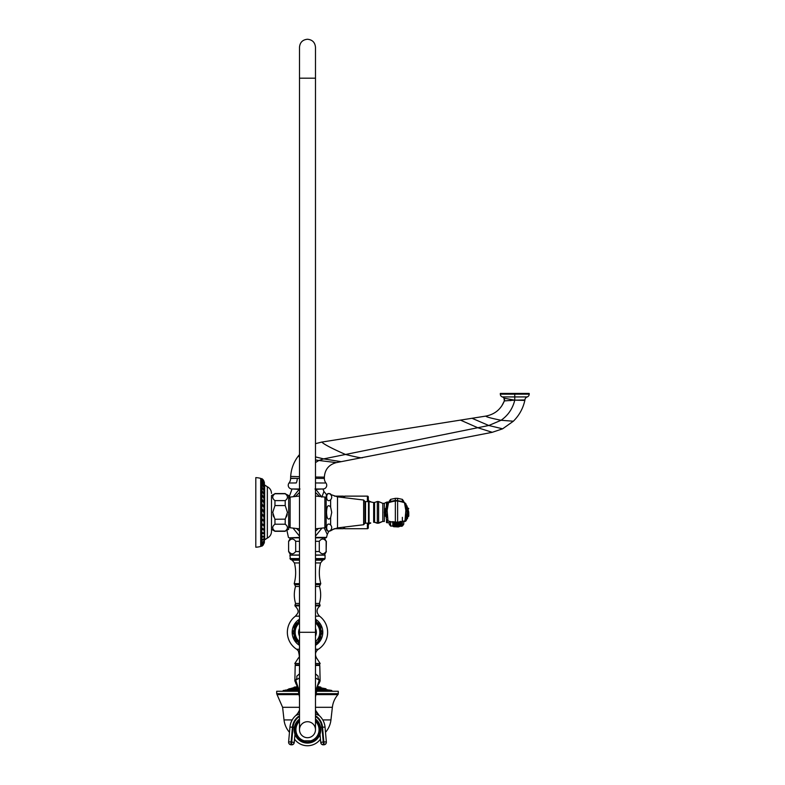 <?xml version="1.0" encoding="UTF-8"?>
<svg xmlns="http://www.w3.org/2000/svg" width="785" height="785" viewBox="0 0 785 785"><rect width="100%" height="100%" fill="white"/><g stroke="black" fill="none" stroke-linecap="round" stroke-linejoin="round"><path stroke-width="1.18" d="M334.243 528.707L343.467 528.707L343.467 527.186M343.467 497.572L343.467 496.13L334.469 496.13M324.195 527.873L327.266 534.487L328.837 531.327L330.632 530.748C328.248 531.847 326.756 531.121 326.158 528.56L326.158 496.198C326.756 493.637 328.248 492.911 330.632 494.01L330.632 494.501C325.363 489.948 325.353 504.304 330.632 499.79L330.632 507.1C328.159 504.156 326.805 505.913 326.54 512.379C326.805 518.846 328.159 520.602 330.632 517.658L330.632 524.969C325.363 520.416 325.353 534.771 330.632 530.248L337.501 527.903L337.501 496.856L330.632 494.501C332.084 496.267 332.084 498.033 330.632 499.79L330.632 507.1L331.731 512.379L330.632 517.658M315.482 536.145L321.879 528.187M324.362 537.833L315.482 537.833L325.981 537.833L324.362 537.833L326.148 541.297C323.862 538.304 321.575 538.304 319.289 541.297L315.482 541.297M326.56 494.766L323.95 491.439L321.821 497.15L315.855 489.34L322.547 488.986M315.57 488.986L315.001 488.986L315.57 488.986C324.725 488.986 324.725 488.986 315.57 488.986L315.285 489.31M323.037 488.986L315.482 488.986L323.037 488.986A3.699 3.699 0 0 0 325.942 483.001L315.482 482.971M299.497 488.986L291.941 488.986L299.497 488.986M299.968 488.986L299.409 488.986C290.254 488.986 290.254 488.986 299.409 488.986L299.684 489.31M297.25 478.408A7.399 4.514 -90 0 1 296.249 482.961L289.027 483.001A3.699 3.699 0 0 0 291.941 488.986M293.845 482.971L295.945 482.961M492.244 432.309L477.751 427.727L488.77 425.499L501.085 420.279C508.16 415.294 512.713 408.583 514.764 400.154L524.841 400.419C523.045 408.475 519.209 415.402 513.351 421.221L502.645 428.806L492.244 432.309L336.343 462.61C328.895 464.602 324.902 469.45 324.362 477.143L324.362 478.428L315.482 478.33M299.497 478.408L297.24 478.408L299.497 478.408M290.617 478.212L297.24 478.408L290.607 478.457L290.676 476.407C291.166 468.988 293.639 462.296 298.074 456.34L299.497 454.564M315.482 443.662L321.83 442.063L485.846 416.089C494.746 414.362 500.909 409.309 504.353 400.919L501.801 405.894M514.548 400.154L504.353 400.919L503.97 398.152L514.548 400.154L524.91 399.957A2.963 2.963 -178.8 0 1 524.841 400.419L524.91 399.957A3.405 3.405 0 0 1 527.216 396.925L502.312 396.925A2.924 2.924 0 0 1 500.33 394.168L500.33 393.432L529.198 393.432L529.198 394.168L500.33 394.168M504.412 400.742L504.353 400.919A2.963 2.963 -36.2 0 0 503.97 398.152A3.405 3.405 0 0 0 502.312 396.925M510.152 400.605L510.976 400.546M527.216 396.925A2.924 2.924 0 0 0 529.198 394.168M315.482 492.47L319.495 496.375M299.497 531.2L296.593 528.58M318.386 528.58L315.482 531.19M299.497 555.005L290.607 555.005L288.615 551.541L288.615 541.297L290.607 537.833L288.998 537.833L299.497 537.833M299.497 536.145L293.099 528.187M292.422 488.986L299.124 489.34L293.433 496.601M295.484 496.375L299.497 492.47M315.482 528.815L324.872 527.775L326.158 526.274L326.158 512.379M328.11 493.794L328.65 493.637M326.55 511.516L326.58 510.858M327.266 517.776L327.031 517.07M326.756 515.686L326.629 514.577M330.632 524.969C332.084 526.725 332.084 528.491 330.632 530.248M337.501 496.856L363.641 500.025L363.641 524.733L364.947 523.261L364.947 501.497L364.947 506.453L365.535 506.453M364.947 523.261L364.947 518.306L365.535 518.306M368.508 501.576L365.535 501.576L365.535 523.183L369.078 523.134L369.078 501.625L368.508 501.576L368.508 523.183M387.299 520.484L387.299 522.741L389.232 522.781L389.232 521.299M389.232 521.986L389.232 524.046M389.232 523.418L389.232 521.75M390.596 501.389L390.596 499.358L389.232 501.164M389.232 524.233L390.596 526.029L390.596 521.691M389.399 501.733L387.476 503.519L386.318 506.433C385.739 509.308 385.729 513.253 386.298 518.257C386.534 519.837 387.093 520.71 387.996 520.897L387.113 510.476L388.506 502.704L389.399 501.733L395.346 500.359L395.346 522.162L397.544 522.172M387.29 517.511L385.886 512.939L387.24 504.451M390.596 499.358L395.346 498.338L395.346 503.234M395.346 512.095L395.346 501.065A7.202 7.114 0 0 1 397.622 501.065L397.622 522.162L401.155 521.623L400.262 521.564L401.155 521.623L401.155 526.352L399.997 526.038M395.346 500.673L397.622 500.359L397.622 501.065A44.411 43.901 0 0 1 404.461 502.704L405.845 510.466L404.972 520.897L400.252 521.701M392.716 521.701L397.593 522.251L400.88 521.731M392.863 526.078L392.706 521.839M400.262 525.018L400.213 522.29L399.516 521.956A1.747 0.736 -93.8 0 0 399.526 521.956L393.687 522.349A1.747 0.736 -93.8 0 0 394.188 522.074M400.124 522.408L400.213 521.309M400.124 523.389L399.437 522.928M400.124 524.39L399.437 523.919M394.266 524.321L393.138 524.959A1.747 0.716 -83.4 0 0 393.393 525.253L399.192 525.911A1.864 1.864 0 0 0 400.144 525.283L399.437 524.9M394.286 525.253L393.138 525.695A1.747 0.736 -86.3 0 0 393.471 526.097L399.28 526.47A1.864 1.864 0 0 0 400.154 525.852L399.702 525.705M393.148 525.901L392.804 525.979A1.864 1.864 0 0 0 393.55 526.549A1.747 0.736 -89.2 0 0 394.05 526.352M394.227 523.36L393.138 523.968A1.747 0.706 -82.2 0 0 393.363 524.223A1.747 0.706 -82.2 0 0 394.129 523.615M399.83 524.027A1.747 0.706 -82.2 0 1 399.153 524.998L393.354 524.213A1.864 1.864 0 0 1 392.873 523.821L393.138 523.968M394.227 522.368L393.138 522.987A1.747 0.706 -82.2 0 0 393.363 523.232A1.747 0.706 -82.2 0 0 394.129 522.624M399.83 523.036A1.747 0.706 -82.2 0 1 399.153 524.017L393.354 523.222A1.864 1.864 0 0 1 392.873 522.83L393.138 522.987M399.83 522.054A1.747 0.706 -82.2 0 1 399.153 523.026L393.354 522.231A1.864 1.864 0 0 1 392.892 521.868L392.991 521.927M398.672 524.861L399.879 525.018M402.362 521.691L402.362 526.068L401.155 526.342M395.346 498.338L397.622 498.338L397.622 503.234M397.622 512.095L397.622 501.065M397.622 500.673L403.568 501.733L404.461 502.704A1.864 1.825 149.7 0 1 405.482 503.509L406.542 505.952C406.993 506.286 407.415 515.333 406.65 518.306L404.972 520.897M397.622 498.338L402.362 499.358L402.362 501.389M403.735 524.046L403.735 523.409M403.735 501.301L402.362 499.358M405.727 504.451L407.072 512.919L405.678 517.511M406.993 516.226L406.993 518.934L406.11 520.671L403.843 521.26M406.11 504.745L406.11 504.088L406.11 504.745M407.582 515.882L407.582 518.306L406.522 518.895M406.993 508.533L406.993 505.864L407.582 508.876M408.769 512.379L408.769 516.079L408.769 512.379M288.674 500.28L288.821 526.274L290.107 527.775L290.107 497.062L299.497 496.022M285.21 505.569L285.21 500.614C288.193 498.328 288.193 496.041 285.21 493.755L288.674 495.541L288.674 529.296L285.21 531.082C288.193 528.796 288.193 526.509 285.21 524.223L285.21 519.268L287.438 512.419L285.21 505.569L274.956 505.569L272.729 512.419L274.878 519.15M285.21 500.614L274.956 500.614C271.973 498.328 271.973 496.041 274.956 493.755L285.21 493.755M274.956 500.614L274.956 505.569M271.492 495.541L271.492 512.419L271.492 495.541L274.956 493.755M285.21 531.298L274.956 531.298L271.492 529.296L271.492 531.445L271.492 512.419M267.351 486.749L267.351 538.088C270.001 536.665 271.375 534.448 271.492 531.445C271.375 534.448 270.001 536.665 267.351 538.088L264.633 539.864L264.633 484.973L267.351 486.749C270.001 488.172 271.375 490.389 271.492 493.392C271.375 490.389 270.001 488.172 267.351 486.749L264.388 484.973M264.388 541.012L261.817 542.317L261.827 540.394L264.398 539.481L264.398 540.453M264.388 539.295L264.388 538.549L261.817 539.619L261.827 537.244L263.888 536.812L264.398 538.539M264.388 536.979L264.388 536.027M264.388 534.114L264.388 532.995L261.817 532.485L261.827 529.375L264.074 529.865L261.395 529.149L261.817 532.485L261.395 529.149M264.388 530.768L264.143 529.178L261.817 528.207L261.827 524.822L263.888 525.685L264.398 529.512L263.701 528.992M264.388 527L264.143 525.106L261.817 523.575L261.827 519.994L263.888 521.269L264.143 525.106M264.388 522.918L264.143 520.749L261.817 518.689L261.827 514.999L263.888 516.648L264.025 521.407M264.388 518.6L264.143 516.206L261.817 513.665L261.827 509.946L263.888 511.938L264.152 517.089M264.388 514.146L264.143 511.575L261.817 508.611L261.827 504.951L263.888 507.238L264.202 512.644M264.388 509.642L264.143 506.973L261.817 503.646L261.827 500.114L263.888 502.655L264.231 508.189M264.388 505.216L264.143 502.478L261.817 498.877L261.827 495.561L263.888 498.289L264.26 503.813M264.388 500.938L264.143 498.22L261.817 494.403L261.827 491.381L263.888 494.236L264.27 499.633M264.388 496.925L264.143 494.265L261.817 490.34L261.827 487.662L263.888 490.586L264.29 495.737M264.388 493.255L264.143 490.723L261.817 486.769L261.827 484.512L263.888 487.426L264.3 492.205M264.388 490.007L264.143 487.671L261.817 483.766L261.827 481.97L263.888 484.826L264.319 489.124M264.388 487.269L264.143 485.169L261.817 481.411L261.827 480.116L263.888 482.844L264.329 486.572M264.388 485.091L264.143 483.266L261.817 479.743L261.827 478.987L263.888 481.529L264.339 484.58M260.689 478.399A21.617 21.617 0 0 0 255.802 477.623L255.802 547.214A21.617 21.617 0 0 0 260.689 546.438L260.689 478.399A0.893 0.893 0 0 0 261.101 478.811A5.034 5.034 0 0 1 261.385 478.958L261.385 479.115M261.778 478.644L261.395 478.958L261.827 478.595L263.888 480.891L264.398 483.187L261.817 478.811L261.503 479.242M260.689 546.438A0.893 0.893 0 0 1 261.101 546.026A5.034 5.034 0 0 0 261.385 545.879L261.827 546.242L263.152 545.104L261.827 545.869L264.398 542.356L263.152 545.104L264.398 542.455M261.552 545.428L261.817 546.213M261.817 479.743L261.621 480.273M261.827 478.987L261.385 479.978M261.385 481.735L261.827 480.116L261.729 482.039M261.385 484.07L261.827 481.97L261.385 484.07L261.896 484.571M261.827 484.512L261.385 487.034L262.583 488.466M261.827 487.662L261.385 490.566L262.985 492.676M261.827 491.381L261.385 494.589L263.26 497.19M261.385 499.005L261.827 495.561L261.385 499.005L263.701 502.616M261.385 503.725L261.827 500.114L261.385 503.725L263.701 507.051M261.385 508.641L261.827 504.951L261.385 508.641L263.917 512.664M261.385 513.635L261.827 509.946L261.385 513.635L263.917 517.08M261.385 518.61L261.827 514.999L261.385 518.61L263.917 521.387M261.385 523.438L261.827 519.994L261.385 523.438L263.701 524.969M263.466 525.508L261.395 524.645L261.817 528.207L261.395 524.645M263.77 529.747L264.398 533.005M264.398 534.438L263.466 533.29L263.917 534.143L263.466 533.29L261.395 533.28L261.817 536.322L261.827 533.545L263.888 533.545L264.398 534.438L264.398 536.037L261.817 536.322L261.395 533.28M264.398 537.234L263.466 536.518L261.395 536.95L261.385 539.315M263.466 539.207L261.395 540.06L261.817 542.317L261.395 540.06M262.514 542.141L261.395 542.563L261.817 544.339L261.827 542.916L263.888 541.64L264.398 540.296L264.143 542.435L261.817 544.339L261.395 542.563M261.729 544.26L261.817 545.644L264.398 541.65L264.143 543.249L261.817 545.644L261.395 544.388M264.398 482.382L263.152 479.733L264.398 482.481L263.152 479.733L261.827 478.595L261.385 478.968M261.385 487.034L261.827 485.532M261.385 490.566L261.827 488.731M261.385 494.589L261.827 492.46M261.395 536.94L261.385 539.324M263.544 539.275L264.398 539.481M263.888 541.64L264.398 540.296L263.691 541.483M272.964 514.607L273.7 516.893M274.956 531.298L274.956 531.082C271.973 528.796 271.973 526.509 274.956 524.223L274.956 519.268L285.289 519.15M287.202 514.607L286.466 516.893M285.21 531.082L274.956 531.082M285.21 524.223L274.956 524.223M389.232 522.898L389.232 524.086M389.232 523.458L389.232 521.789M389.232 524.272L390.596 526.068L392.706 525.842M393.55 526.549L399.369 526.637A1.747 0.736 -87.9 0 1 399.329 526.657A1.864 1.864 0 0 0 400.164 526.048L400.164 526.038A1.864 1.864 0 0 1 399.369 526.637A1.747 0.736 -89.2 0 0 399.732 526.254M402.362 517.335L402.362 524.498M402.362 525.45L402.362 526.019M403.735 524.086L403.735 522.722M403.735 521.74L405.511 521.299L405.511 520.612M264.398 485.356L264.398 484.384L264.398 485.356M264.398 483.717L264.359 483.217M288.831 541.297C291.117 538.304 293.394 538.304 295.68 541.297L299.497 541.297M315.482 551.541L319.289 551.541L319.289 541.297M319.289 551.541C321.575 554.534 323.862 554.534 326.148 551.541L326.148 541.297M326.148 551.541L326.364 541.297M288.831 551.541C291.117 554.534 293.394 554.534 295.68 551.541L295.68 541.297M299.497 551.541L295.68 551.541M315.482 555.005L324.362 555.005L326.364 551.541M315.482 555.152L325.059 555.152L325.059 558.557L315.482 558.557M299.497 555.152L289.91 555.152L290.43 559.362L299.497 559.362M299.497 619.228A15.317 15.317 0 0 0 299.497 645.358M315.482 645.358A15.317 15.317 0 0 0 315.482 619.228M315.482 665.444L319.789 665.444L319.191 664.866L315.482 664.866L319.407 664.866L320.152 663.492L315.482 663.492M299.497 664.866L295.572 664.866L294.826 663.492L299.497 663.492M299.497 673.854L296.789 676.179C294.179 681.125 294.179 681.125 296.789 676.179A5.328 4.249 -126 0 1 295.7 680.104C294.522 681.213 294.522 681.213 295.7 680.104L299.497 691.713M299.497 665.444L295.189 665.444L294.856 681.037L296.131 683.215M319.279 680.104C320.457 681.213 320.457 681.213 319.269 680.104A5.328 4.249 -54 0 1 318.18 676.179C320.79 681.135 320.79 681.135 318.18 676.179L315.482 673.854M299.497 678.014L295.7 680.104M315.482 691.713L319.269 680.104L315.482 678.014M319.789 665.444L320.123 681.037L317.876 685.285L315.482 697.021M315.482 713.869L319.23 715.557L315.482 710.18L317.277 713.467A14.807 14.287 142.9 0 0 319.053 715.4M317.258 713.447A14.807 14.287 142.9 0 1 315.482 710.288M295.749 715.557A17.613 17.574 0 0 0 289.94 727.106C290.411 722.475 292.383 718.599 295.837 715.478L299.497 713.869M316.728 712.692A14.807 14.68 155.9 0 1 315.796 710.925M315.786 710.916A14.807 14.68 155.9 0 1 315.482 710.18A14.807 14.68 -24.1 0 0 315.786 710.916M295.494 682.646L297.574 687.052L299.497 697.021M298.241 712.692A14.807 14.68 24.1 0 0 299.497 710.18L299.193 710.896A14.807 14.68 -155.9 0 0 299.497 710.18L297.692 713.467A14.807 14.287 37.1 0 0 299.497 710.288M295.925 715.4A14.807 14.287 37.1 0 0 297.711 713.447L299.183 710.925M299.497 715.704A15.101 15.062 0 0 0 292.442 727.155L291.127 741.943L288.625 741.894A2.512 2.512 0 0 0 288.615 742.119L288.615 742.119A2.512 2.512 180 0 1 288.625 741.894L289.94 727.106L288.625 741.894M320.025 734.22L320.751 742.394L323.253 741.992L323.479 744.671A2.512 2.512 180 0 1 320.751 742.394L320.751 742.541A2.512 2.512 0 0 0 323.479 744.818L324.068 744.622L323.479 744.818A2.512 2.512 180 0 1 320.751 742.541L320.025 734.269A13.325 13.325 0 0 1 294.944 734.26L294.228 742.394A2.512 2.512 0 0 1 291.5 744.671L291.716 741.992L291.127 741.943L290.911 744.622A2.512 2.512 180 0 1 288.615 742.119L288.615 742.267A2.512 2.512 0 0 0 290.911 744.769L291.5 744.671L290.911 744.759A2.512 2.512 180 0 1 288.615 742.267A2.512 2.512 0 0 0 290.911 744.769L291.5 744.818A2.512 2.512 0 0 0 294.228 742.541L291.716 741.992L293.031 727.204A14.513 14.473 0 0 1 299.497 716.411M294.954 734.22L294.228 742.541A2.512 2.512 0 0 1 291.5 744.818A2.512 2.512 0 0 0 294.228 742.541L294.964 734.299M326.364 742.119A2.512 2.512 0 0 0 326.354 741.894A2.512 2.512 0 0 1 326.364 742.119L326.364 742.267A2.512 2.512 0 0 1 324.068 744.769L323.479 744.818L324.068 744.769A2.512 2.512 0 0 0 326.364 742.267L326.364 742.119A2.512 2.512 0 0 1 324.068 744.622L323.842 741.943L326.354 741.894L325.039 727.106A17.613 17.574 0 0 0 319.23 715.557M294.532 739.127A15.994 15.994 0 0 0 320.447 739.127M289.479 732.317A22.745 22.745 0 0 1 284.023 719.923L282.61 707.305L299.497 707.305M325.5 732.317A22.745 22.745 0 0 0 330.946 719.923L332.369 707.305L315.482 707.305M315.904 694.637L337.923 694.637A1.482 1.482 -90 0 0 338.286 693.665L337.923 694.637A23.334 23.334 -90 0 0 332.369 707.305L332.369 707.305M298.447 691.271L276.693 691.271L276.693 693.665L298.899 693.665M316.08 693.665L338.286 693.665L338.286 691.271L316.532 691.271M332.212 691.212L316.541 691.212L332.212 691.212L331.672 690.457L329.013 689.995M298.437 691.212L282.767 691.212L298.437 691.212M298.378 690.908L282.767 691.212M283.061 690.908L298.349 690.751M285.828 690.015L283.061 690.751M327.787 689.779L316.865 689.524M287.192 689.779L288.831 689.014L298.006 689.014M328.415 690.015L327.09 689.779L328.415 690.015M325.068 689.779L326.334 689.995M321.84 689.779L322.998 689.995M318.317 690.015L317.64 689.779L318.317 690.015M296.661 690.015L297.338 689.779M291.971 689.986L293.139 689.779L291.981 689.995M288.733 690.015L289.91 689.779M286.564 690.015L287.899 689.779M292.167 690.015L293.139 689.779M317.032 688.72L325.893 688.72L326.383 689.524M297.701 687.601L294.012 687.601L288.831 689.014M322.262 688.268L320.986 688.033L322.301 688.259M294.179 688.268L295.317 688.033L294.071 688.229M291.981 688.268L293.315 688.033L291.981 688.268M317.395 687.081L320.712 687.081L321.202 687.895L317.209 687.895M294.012 687.601L297.652 687.375M297.446 686.522L294.012 687.375M320.712 687.081L317.533 686.522M315.482 719.05A13.325 13.325 0 0 1 307.485 743.032A13.325 13.325 0 0 1 299.497 719.05M315.482 719.835A12.707 12.707 0 0 1 307.485 742.414A12.707 12.707 0 0 1 299.497 719.835M315.482 719.943A12.619 12.619 0 0 1 307.485 742.325A12.619 12.619 0 0 1 299.497 719.943M315.482 721.346A11.569 11.569 0 0 1 310.732 740.814L312.989 740.814A12.393 12.393 0 0 1 301.989 740.814L304.246 740.814A11.569 11.569 0 0 1 299.497 721.346M315.482 720.552A12.158 12.158 0 0 1 312.44 740.814L302.529 740.814A12.158 12.158 0 0 1 299.497 720.552M307.485 721.709A7.997 7.997 0 0 0 299.497 729.707A7.997 7.997 0 0 0 307.485 737.704A7.997 7.997 0 0 0 315.482 729.707A7.997 7.997 0 0 0 307.485 721.709M307.485 737.704A7.997 7.997 0 0 0 315.482 729.707L315.482 729.707A7.997 7.997 0 0 1 307.485 737.704A7.997 7.997 0 0 1 299.497 729.707L299.497 729.707A7.997 7.997 0 0 0 307.485 737.704M315.482 636.164A8.88 8.88 0 0 0 315.482 628.422M299.497 636.164A8.88 8.88 0 0 1 299.497 628.422M315.482 641.679A12.334 12.334 0 0 0 315.482 622.897M299.497 641.679A12.334 12.334 0 0 1 299.497 622.897M318.082 641.561L315.482 643.062L318.504 641.316L320.81 637.322L320.81 627.264L318.504 623.27L315.482 621.524L318.504 623.27M299.497 621.524L296.465 623.27L294.159 627.264L294.159 637.322L296.465 641.316L299.497 643.062L296.465 641.316M296.897 623.015L297.819 622.485M368.293 501.576L368.293 497.023A0.893 0.893 0 0 0 367.409 496.13L344.605 496.13L344.605 497.719M344.605 527.039L344.605 528.707L367.409 528.707A0.893 0.893 0 0 0 368.293 527.814L368.293 523.183L368.293 527.814M368.293 523.183L368.293 525.597A2.365 2.365 0 0 1 370.667 523.222L370.667 523.222M368.293 499.24A2.365 2.365 0 0 0 370.667 501.615L370.667 501.939M327.266 534.487L326.54 537.401L315.482 537.401M324.362 478.428A7.399 7.399 -30 0 0 325.942 483.001M324.362 477.143L315.482 477.025M290.607 478.457A7.399 7.399 37.4 0 1 289.027 483.001M292.677 478.438L294.453 478.418M299.497 476.691L290.676 476.407M315.482 462.561L318.887 460.481L315.482 459.951M299.497 456.693L298.074 456.34M336.343 462.61L318.887 460.481L323.636 458.891L315.482 456.899M341.171 461.668L323.636 458.891L477.751 427.727L460.461 420.112M362.591 457.508C362.915 458.381 357.214 457.37 345.488 454.466C331.751 448.412 323.871 444.281 321.83 442.063M502.645 428.806L488.77 425.499L472.011 418.277M513.351 421.221L501.085 420.279C491.047 418.238 485.964 416.845 485.846 416.089M514.764 400.154L514.764 393.432M299.497 537.401L288.998 537.833M384.356 513.341L384.356 521.436L382.825 521.377L382.825 503.381L378.615 501.556L378.615 523.202L374.582 522.3L377.32 523.291L377.32 501.507L374.582 502.459L374.582 522.339L373.65 522.231L373.65 502.528L369.078 501.625M384.356 511.418L384.356 503.322L382.825 503.381M384.356 503.322L386.475 502.214L386.475 505.756M386.475 502.214L387.299 502.017L387.299 503.842M386.475 519.003L386.475 522.545L389.232 522.741M387.486 503.499A1.864 1.825 30.3 0 1 388.506 502.704A44.411 43.901 0 0 1 395.346 501.065M392.843 524.792A1.864 1.864 0 0 0 393.383 525.243A1.747 0.716 -83.4 0 0 394.158 524.615M399.202 525.911A1.747 0.716 -83.4 0 0 399.82 525.008M392.814 525.577A1.864 1.864 0 0 0 393.462 526.097A1.747 0.736 -86.3 0 0 394.149 525.616M399.28 526.47A1.747 0.736 -86.3 0 0 399.82 525.724M392.706 526.038L392.853 526.038A1.864 1.864 0 0 0 393.638 526.617A1.747 0.736 -92.1 0 0 393.746 526.637M407.003 516.226C407.641 516.677 407.964 515.392 407.984 512.379C407.945 509.18 407.621 507.895 407.003 508.533L406.934 516.226M407.346 509.877L407.974 512.379L407.346 514.881M406.11 504.088L405.511 503.558M408.18 514.518L408.18 516.677L407.582 516.677M408.769 508.68L408.18 508.081L408.18 510.24M386.034 516.226L385.955 508.533C385.327 508.081 385.003 509.367 384.984 512.379L385.612 509.877M385.612 514.881L384.993 512.379C385.013 515.578 385.347 516.864 385.955 516.226M324.872 527.775L324.872 497.062L326.158 498.563M263.946 533.388L263.946 532.887M261.101 546.026L261.101 478.811M369.078 523.134L370.667 522.859M378.615 523.242L382.825 521.377L377.32 523.291M386.475 522.545L387.299 522.781M398.397 526.951L393.599 526.676A1.747 0.736 -90.8 0 0 393.825 526.686M407.582 516.716L408.769 516.079M299.497 558.557L289.91 558.557M315.482 559.362L324.548 559.362L325.059 558.557M315.482 560.176L322.812 560.176L324.548 559.362M299.497 560.176L292.167 560.176L290.43 559.362M299.497 562.943L294.444 562.943L292.167 560.176M315.482 562.943L320.535 562.943C318.857 569.861 318.936 576.759 320.78 583.647L315.482 583.647M299.497 583.647L294.198 583.647C296.043 576.759 296.122 569.861 294.444 562.943M299.497 584.688L294.699 584.688L294.198 583.647M315.482 584.688L320.28 584.688L320.78 583.647M315.482 586.473L319.446 586.473L320.28 584.688M299.497 586.473L295.523 586.473L294.699 584.688M299.497 603.439L295.582 603.439C293.904 597.787 293.894 592.135 295.523 586.473M315.482 603.439L319.397 603.439C321.065 597.787 321.085 592.135 319.446 586.473M315.482 605.117L320.015 605.117L319.397 603.439M299.497 605.117L294.964 605.117L295.582 603.439M299.497 605.873L294.964 605.873L294.964 605.117M315.482 605.873L320.005 605.873L320.015 605.117M315.482 616.156L319.534 616.156C316.1 612.565 316.257 609.131 320.005 605.873M299.497 616.156L295.445 616.156C297.172 613.576 300.773 611.888 294.964 605.873M299.497 649.254L296.642 649.254A20.135 20.135 0 0 1 295.445 616.156M315.482 649.254L318.337 649.254A20.135 20.135 0 0 0 319.534 616.156M315.482 657.84L316.483 657.84L320.152 663.492M299.497 657.84L298.496 657.84C299.605 657.889 299.536 655.553 298.3 650.814L296.642 649.254M292.442 727.155L289.94 727.106M320.604 727.352L321.938 727.204L323.253 741.992L323.842 741.943L322.527 727.155A15.101 15.062 0 0 0 315.482 715.704M322.527 727.155L325.039 727.106C324.558 722.475 322.596 718.599 319.142 715.478L317.277 713.467M321.938 727.204A14.513 14.473 0 0 0 315.482 716.411M294.375 727.352L293.031 727.204M292.197 719.923L284.023 719.923M330.946 719.923L322.772 719.923M299.075 694.637L277.056 694.637L282.61 707.305M331.918 690.908L316.6 690.908M316.63 690.751L331.918 690.751M283.307 690.457L298.29 690.457M316.689 690.457L331.672 690.457M298.104 689.524L288.586 689.524M297.77 687.895L293.767 687.895M289.076 688.72L297.947 688.72M316.973 689.014L326.138 689.014M326.138 689.24L316.924 689.24M298.055 689.24L288.831 689.24M320.957 687.601L317.268 687.601M317.326 687.375L320.957 687.375M294.257 687.081L297.584 687.081M299.497 729.707L299.497 632.288L315.482 632.288L315.482 729.707M299.497 78.186L315.482 78.186L315.482 47.247C315.011 42.39 312.342 39.721 307.485 39.25C302.627 39.721 299.968 42.39 299.497 47.247L299.497 632.288M367.409 496.13L367.409 501.576M367.409 523.183L367.409 528.707M326.54 537.401L325.981 537.833M323.95 491.439L323.086 489.34M504.353 400.919L501.841 405.845M503.97 398.152L504.264 398.662M291.892 489.34L288.674 498.436M286.898 530.317L288.429 537.401M363.641 524.733L337.501 527.903M363.641 500.025L364.947 501.497M377.32 501.507L378.615 501.556M374.582 502.459L373.65 502.528M388.791 502.017L387.299 502.017M392.932 521.868A1.864 1.864 0 0 0 393.687 522.349M399.153 523.026A1.864 1.864 0 0 0 400.144 522.378M399.153 524.017A1.864 1.864 0 0 0 400.144 523.36M399.153 524.998A1.864 1.864 0 0 0 400.144 524.351M393.638 526.617L394.198 526.794M387.996 520.897L391.803 522.005M395.375 522.251L392.088 521.731M403.735 523.261L403.735 522.682M400.134 526.078L402.362 526.068L403.735 524.233M403.568 501.733L405.482 503.519M407.817 515.088A4.553 4.553 0 0 0 407.817 509.671M408.18 508.081L407.582 508.081M385.15 509.671A4.553 4.553 0 0 0 385.15 515.088M315.482 496.022L324.872 497.062M290.107 527.775L299.497 528.815M290.107 497.062L288.821 498.563M267.351 538.088L264.398 539.864M285.21 493.539L274.956 493.539M334.361 528.707L330.632 530.788M344.605 527.078L343.467 527.226M374.582 522.339L373.65 522.27M384.356 521.476L382.825 521.417M390.596 526.068L392.706 526.078M392.804 526.078A1.864 1.864 0 0 0 393.599 526.676M402.362 526.068L403.735 524.272M405.511 521.299L406.11 520.71M406.993 518.934L407.582 518.345M408.18 516.716L408.769 516.118M288.615 551.541L288.615 541.297M322.812 560.176L320.535 562.943M318.337 649.254C315.354 651.599 314.736 654.464 316.483 657.84M298.496 657.84L294.826 663.492M295.189 665.444L295.778 664.866M319.515 682.675L317.974 685.001M325.039 727.106L326.354 741.894L325.039 727.106C324.558 722.475 322.596 718.599 319.142 715.478M320.751 742.541L320.015 734.328M277.056 694.637L276.693 693.665M321.202 687.895L325.893 688.72M295.837 715.478L297.692 713.467L295.837 715.478M315.482 632.288L315.482 78.186M299.497 644.75L292.687 632.288L299.497 619.826M315.482 619.826L322.292 632.288L317.101 643.553L315.482 644.75"/></g></svg>
